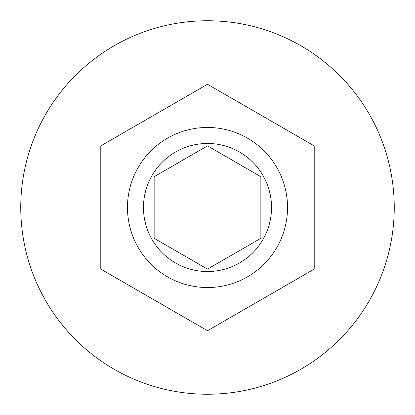 <?xml version="1.0" encoding="UTF-8"?>
<svg xmlns="http://www.w3.org/2000/svg" width="415" height="415" viewBox="0 0 415 415"><rect width="100%" height="100%" fill="white"/><g stroke="black" fill="none" stroke-linecap="round" stroke-linejoin="round"><path stroke-width="0.62" d="M127.462 207.5A80.038 80.038 0 0 1 207.5 127.462A80.038 80.038 0 0 1 287.538 207.5A80.038 80.038 0 0 1 207.5 287.538A80.038 80.038 0 0 1 127.462 207.5A80.038 80.038 0 0 0 207.5 287.538A80.038 80.038 0 0 0 287.538 207.5M394.25 207.5A186.75 186.75 0 0 0 207.5 20.75A186.75 186.75 0 0 0 20.75 207.5A186.75 186.75 0 0 0 207.5 394.25A186.75 186.75 0 0 0 394.25 207.5M314.212 145.888L207.5 84.276L100.788 145.888L100.788 269.112L207.5 330.724L314.212 269.112L314.212 145.888M260.859 176.697L207.5 145.888L154.141 176.697L154.141 238.303L207.5 269.112L260.859 238.303L260.859 176.697M271.529 207.5A64.029 64.029 0 0 0 207.5 143.471A64.029 64.029 0 0 0 143.471 207.5A64.029 64.029 0 0 0 207.5 271.529A64.029 64.029 0 0 0 271.529 207.5"/></g></svg>
